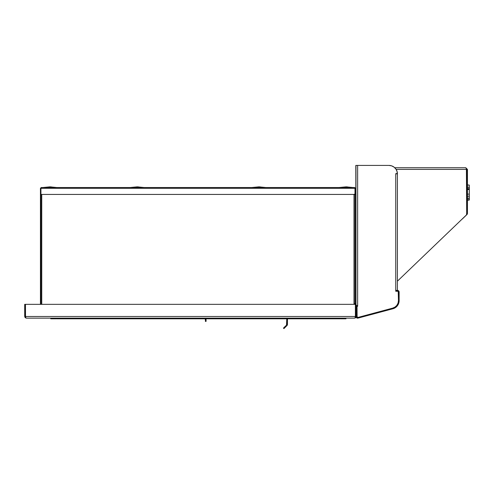 <?xml version="1.0" encoding="UTF-8"?>
<svg xmlns="http://www.w3.org/2000/svg" width="494" height="494" viewBox="0 0 494 494"><rect width="100%" height="100%" fill="white"/><g stroke="black" fill="none" stroke-linecap="round" stroke-linejoin="round"><path stroke-width="0.74" d="M398.646 290.861L397.472 290.379A1.655 1.655 0 0 1 399.127 292.034A1.655 1.655 0 0 0 397.472 290.379L397.472 291.04L398.467 292.034L399.127 292.034L399.004 291.404L398.108 290.503M356.637 305.706L356.637 316.493L358.057 318.093A1.655 1.655 0 0 1 355.97 316.493L356.637 316.493A0.994 0.994 0 0 0 357.884 317.451L358.057 318.093L356.946 318L355.97 316.493L355.97 305.706L356.637 305.706M396.738 173.647L397.398 173.647A8.429 8.429 0 0 1 397.404 173.851L395.743 173.851L395.743 291.244L397.639 291.244L398.467 292.071L398.467 300.618A7.768 7.768 0 0 1 392.711 308.12L395.015 307.077L396.861 305.348L398.053 303.112L398.467 300.618L399.127 300.618L399.016 301.988L398.133 304.594L396.46 306.774L394.175 308.299L358.057 318.093L392.878 308.762L392.711 308.12L357.884 317.451L392.718 308.12M357.026 317.278L357.434 317.469M358.057 318.093L357.304 318.117M356.946 318L356.347 317.543M356.143 317.222L356.013 316.87M398.683 303.328L398.133 304.594M397.386 305.749L395.379 307.626M399.127 292.034L399.127 300.618A8.429 8.429 0 0 1 392.878 308.762L392.711 308.12L358.076 317.401L357.119 316.969L357.032 306.323L357.631 306.323L357.631 165.422L355.97 165.422L355.97 305.459L357.631 305.459L357.631 165.422L388.969 165.422A8.429 8.429 0 0 1 397.127 171.714A8.429 8.429 0 0 0 391.693 165.873A8.429 8.429 0 0 1 397.398 173.647L397.065 171.48M397.855 291.114L398.392 291.658M397.472 290.379L397.472 291.04L395.879 291.04L395.879 290.379L397.472 290.379L395.879 290.379M355.97 305.459L355.816 165.422L388.969 165.422A8.429 8.429 0 0 1 388.976 165.422L391.693 165.873L394.119 167.176L396.003 169.195L397.127 171.714L397.127 173.647L397.127 171.714L396.003 169.195M355.97 189.591L355.816 165.422M355.97 303.736L355.624 303.736L355.816 189.591M395.743 173.647L397.127 173.647L395.743 173.647M394.323 167.343L393.959 167.052L394.323 167.343M391.847 165.928L391.439 165.793M397.404 173.851L397.404 290.379L397.404 173.851A8.429 8.429 0 0 0 397.398 173.647M395.743 173.851L395.743 291.244L397.639 291.244L395.743 291.244L395.743 290.379L395.743 291.244L397.639 291.244M398.226 291.485L398.467 300.618L398.053 303.112L396.861 305.348L395.015 307.077L392.711 308.12A7.768 7.768 0 0 0 396.003 306.292A7.768 7.768 0 0 1 395.015 307.077M357.631 306.323L357.631 305.459L357.631 306.323M354.315 303.736L354.315 194.432L354.315 303.736L355.322 303.736L355.322 189.591L354.939 189.591M355.322 189.591L354.988 189.591M398.053 303.118A7.768 7.768 0 0 1 396.009 306.286A7.768 7.768 0 0 0 398.053 303.118M357.032 306.323L357.119 316.969L357.032 306.323M25.361 316.493L25.361 304.341L24.7 304.341L25.361 304.341L25.361 316.493L24.7 316.493L24.7 304.341L24.7 316.493L25.361 316.493L25.503 317M25.527 317.123L25.46 304.341L355.39 304.341L355.39 316.493L25.46 316.493L25.46 304.341L355.39 304.341L355.39 316.493L355.13 317.661L354.494 318.148L26.355 318.148L354.494 318.148L355.13 317.661L355.39 316.493L25.46 316.493L25.725 317.661L26.355 318.148L24.7 316.493L25.188 317.661L26.355 318.148L25.188 317.661L24.7 316.493M355.13 318.025L355.668 317.661L355.13 318.025M356.026 317.123L355.668 317.661L356.026 317.123M355.489 316.493L355.489 304.341L356.149 304.341M462.415 218.799L462.069 219.126A1.655 1.655 0 0 0 462.464 218.848L466.941 214.55A1.655 1.655 0 0 0 467.448 213.352L466.787 213.352L466.787 169.399L467.448 169.399L467.448 213.352L467.448 169.399L466.787 169.399L466.41 168.621L466.688 214.699L397.404 281.185L466.688 214.699M466.41 168.621L465.793 167.744L467.448 169.399L465.793 167.744L394.78 167.744L465.793 167.744L466.688 169.399L396.132 169.399L466.688 169.399M466.941 214.55L467.448 213.352A1.655 1.655 0 0 1 466.941 214.55L466.688 214.291M466.478 214.075L466.787 213.352M467.448 200.206L469.3 200.045L467.448 200.206M467.448 199.786L469.3 199.718L469.3 200.045L469.3 199.718L467.448 199.786M467.448 198.347L469.3 198.384L469.3 199.718L469.3 198.285L467.448 198.187L469.3 198.329L469.3 198.687M467.448 198.106L469.3 198.285L469.3 196.124L467.448 196.285L469.3 196.124L467.448 196.285L469.3 196.124L469.3 194.136L469.3 196.124M469.3 191.647L469.3 194.136L469.3 189.449L467.448 189.288L469.3 189.449L468.695 189.4L469.3 189.449L469.3 190.943M469.3 185.231L469.3 185.83M469.3 186.485L469.3 188.708M469.3 187.955L469.3 187.35L467.448 187.226L469.3 187.22M467.448 189.455L468.695 189.535L468.695 188.708L467.448 188.788M468.695 189.437L467.448 189.35M467.448 194.136L469.3 194.136L467.448 194.136M469.3 188.739L469.3 189.449L469.3 188.739L468.695 188.794L468.695 189.4L468.695 188.671L468.695 189.535M468.695 188.671L467.448 188.751M469.3 185.102L467.448 184.904M469.3 198.65L469.3 195.988M354.988 194.432L40.934 194.432L354.988 194.432L354.988 188.325L40.934 188.325L40.934 194.432L40.934 188.325L354.988 188.325L354.692 187.529L41.23 187.529L40.934 188.325M41.23 187.529L40.44 188.325L41.23 187.529L354.692 187.529L355.489 188.325L354.692 187.529L354.988 188.325M355.489 188.325L355.489 316.691M355.489 301.223L355.489 297.407M355.489 197.643L355.489 193.827M40.44 304.341L40.44 188.325M40.94 188.202L40.835 304.341L40.835 188.325M354.019 194.432L354.019 304.341M41.749 304.341L41.749 194.432L41.749 304.341M40.953 194.432L40.953 304.341M354.408 304.341L354.408 303.736M354.291 304.341L354.291 194.185M130.064 187.529L137.11 186.856L140.963 187.529A36.994 20.235 -90 0 0 137.11 186.856L144.155 187.529M265.858 187.529L258.813 186.856L262.666 187.529A36.994 20.235 -90 0 0 258.813 186.856L258.807 186.856M339.02 187.529L346.059 186.856L349.913 187.529A36.994 20.235 -90 0 0 346.059 186.856L353.105 187.529M42.817 187.529L49.863 186.856L53.716 187.529A36.994 20.235 -90 0 0 49.863 186.856L56.909 187.529M340.15 318.148L340.15 318.809L56.582 318.809L56.582 318.148L56.582 318.809L340.15 318.809L340.15 318.148M340.15 318.71L340.718 318.809L340.15 318.71M340.718 318.148L340.718 318.809L340.718 318.148M342.515 318.148L342.515 318.809L340.718 318.809L345.967 318.809L345.967 318.148L345.967 318.809L342.515 318.809L342.515 318.148M56.582 318.71L56.013 318.809L56.582 318.71M50.765 318.148L50.765 318.809L54.223 318.809L54.223 318.148L54.223 318.809L50.765 318.809L50.765 318.148M56.013 318.148L56.013 318.809L54.223 318.809L56.013 318.809L56.013 318.148M206.066 319.803A1.655 1.655 0 0 0 205.732 318.809A1.655 1.655 0 0 1 206.066 319.803L205.405 319.803L205.405 321.396L206.066 321.396L206.066 319.803L206.066 321.396L205.405 321.396L205.405 319.803A0.994 0.994 0 0 0 204.411 318.809A0.994 0.994 0 0 1 205.405 319.803M283.463 328.109L283.933 328.578L286.372 326.139L285.903 325.67L283.463 328.109L283.933 328.578L286.372 326.139L283.933 328.578M286.372 326.139L286.971 325.54L286.501 325.071L286.792 318.809L286.792 324.367L287.452 324.367L286.792 324.367A0.994 0.994 0 0 1 286.501 325.071A0.994 0.994 0 0 0 286.792 324.367M287.452 318.809L287.452 324.367L287.452 318.809M286.971 325.54L287.452 324.367A1.655 1.655 0 0 1 286.971 325.54L286.501 325.071M469.3 185.145L467.448 184.984M251.773 187.529L258.813 186.856"/></g></svg>

